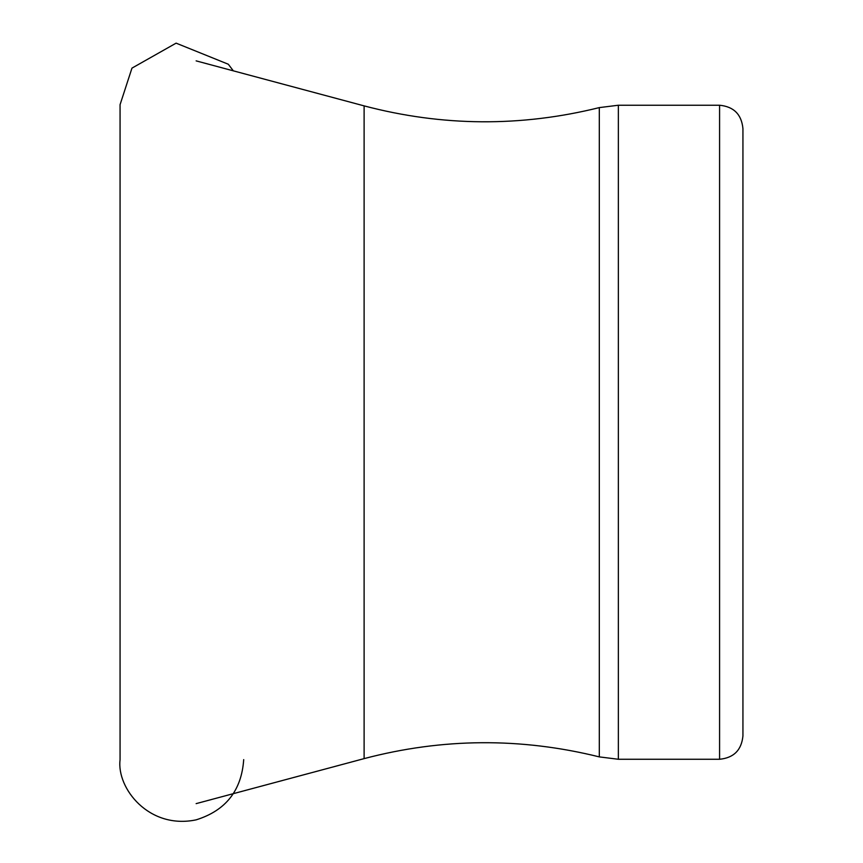 <?xml version="1.0" encoding="UTF-8"?>
<svg xmlns="http://www.w3.org/2000/svg" width="863" height="863" viewBox="0 0 863 863"><rect width="100%" height="100%" fill="white"/><g stroke="black" fill="none" stroke-linecap="round" stroke-linejoin="round"><path stroke-width="1.29" d="M719.58 759.267C733.766 757.876 741.554 750.098 742.935 735.902L742.935 128.598C741.554 114.401 733.766 106.624 719.58 105.232L618.361 105.232L618.361 759.267L719.58 759.267L719.58 105.232M599.31 107.605C520.767 127.077 442.363 126.505 364.11 105.879L364.11 758.62C442.363 737.994 520.767 737.423 599.31 756.894L599.31 107.605L618.361 105.232M243.7 759.623C241.575 790.53 225.718 810.594 196.138 819.85C148.965 829.742 116.548 788.232 120.065 759.807L120.065 104.693L131.963 68.123L176.106 43.15L228.317 64.24L233.323 70.842M599.31 756.894L618.361 759.267M364.11 105.879L196.138 60.874M364.11 758.62L196.138 803.626"/></g></svg>
